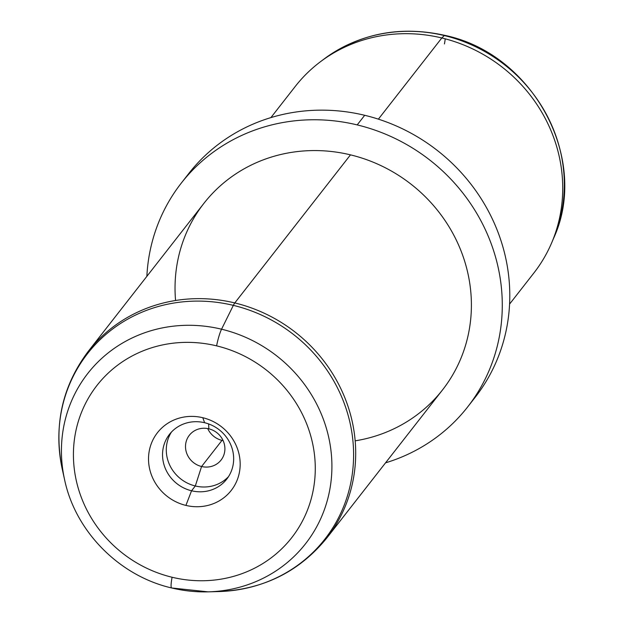 <?xml version="1.0" encoding="UTF-8"?>
<svg xmlns="http://www.w3.org/2000/svg" width="623" height="623" viewBox="0 0 623 623"><rect width="100%" height="100%" fill="white"/><g stroke="black" fill="none" stroke-linecap="round" stroke-linejoin="round"><path stroke-width="0.93" d="M201.579 466.51A20.131 18.97 38 0 1 189.337 435.267A20.131 18.97 38 0 1 208.83 428.819L208.635 423.928L208.83 428.819A20.131 18.97 -142 0 0 185.841 442.992A20.131 18.97 -142 0 0 201.579 466.51A20.131 18.97 -142 0 0 224.568 452.337A20.131 18.97 -142 0 0 208.83 428.819A20.131 18.97 38 0 1 221.064 460.062A20.131 18.97 38 0 1 201.579 466.51L195.311 485.979L201.579 466.51L221.998 440.375L201.579 466.51M207.716 428.585A20.131 18.97 -142 0 0 221.998 440.375A20.131 18.97 38 0 1 207.716 428.585M223.112 440.609A20.131 18.97 38 0 1 221.998 440.375A20.131 18.97 -142 0 0 223.112 440.609M444.44 43.937A12.117 1.768 103.6 0 0 445.188 38.813M270.904 117.599L295.216 86.488A151.444 142.675 38 0 1 441.816 37.964A151.444 142.675 -142 0 1 551.814 242.495L553.489 238.539A150.291 141.585 -142 0 0 444.331 35.558A150.291 141.585 38 0 1 553.489 238.539C590.183 159.433 533.249 53.71 444.783 35.363A12.117 1.768 103.6 0 0 444.331 35.558A150.291 141.585 -142 0 0 323.89 59.138A150.291 141.585 38 0 1 444.331 35.558A12.117 1.768 -76.4 0 1 444.783 35.363C400.052 25.442 359.759 33.369 323.89 59.138L320.456 61.724A151.444 142.675 -142 0 1 441.816 37.964L444.331 35.558L441.816 37.964L378.387 119.149L441.816 37.964A151.444 142.675 38 0 1 533.888 272.975L509.583 304.086M471.338 402.045A181.737 171.208 -142 0 0 364.696 115.294A181.737 171.208 -142 0 0 185.109 178.396M181.262 183.131A181.737 171.208 -142 0 0 146.864 276.355A181.737 171.208 38 0 1 357.189 124.904A181.737 171.208 -142 0 0 181.262 183.131L188.769 173.521A181.737 171.208 38 0 1 364.696 115.294L357.189 124.904A181.737 171.208 38 0 1 501.679 290.668A181.737 171.208 38 0 1 385.536 462.842A181.737 171.208 -142 0 0 467.671 406.92A181.737 171.208 -142 0 0 357.189 124.904L364.696 115.294A181.737 171.208 38 0 1 475.178 397.31L467.671 406.92M355.172 440.835A151.444 142.675 -142 0 0 471.377 302.723A151.444 142.675 -142 0 0 350.484 154.854A151.444 142.675 -142 0 0 175.561 300.496M221.554 329.201A138.22 130.215 38 0 1 331.74 472.989A138.22 130.215 38 0 1 208.066 591.85A138.22 130.215 38 0 1 171.777 587.98A15.147 2.204 -76.4 0 1 171.668 587.972A15.147 2.204 -76.4 0 1 172.096 577.256A123.595 116.431 -142 0 0 313.213 490.231A123.595 116.431 -142 0 0 216.602 345.858A15.147 2.204 -76.4 0 1 221.554 329.201A15.147 2.204 103.6 0 0 216.602 345.858A123.595 116.431 -142 0 0 75.484 432.884A123.595 116.431 -142 0 0 172.096 577.256A15.147 2.204 103.6 0 0 171.668 587.972A15.147 2.204 103.6 0 0 171.777 587.98A138.22 130.215 -142 0 0 208.066 591.85A138.22 130.215 -142 0 0 331.74 472.989A138.22 130.215 -142 0 0 221.554 329.201L233.345 305.363A150.618 141.896 38 0 1 353.412 462.048A150.618 141.896 38 0 1 218.65 591.57L218.65 591.57A150.618 141.896 -142 0 0 353.412 462.048A150.618 141.896 -142 0 0 233.345 305.363L221.554 329.201A138.22 130.215 -142 0 0 64.605 479.749A138.22 130.215 38 0 1 221.554 329.201M228.501 476.642A36.344 34.242 38 0 1 195.311 485.979A36.344 34.242 38 0 1 171.45 432.066A36.344 34.242 -142 0 0 195.311 485.979A36.344 34.242 -142 0 0 228.501 476.642M326.857 537.945A151.444 142.675 -142 0 0 234.785 302.934L350.484 154.854A151.444 142.675 38 0 1 442.556 389.873L326.857 537.945C299.297 571.735 263.225 589.615 218.65 591.57L208.066 591.85L171.668 587.972C119.445 575.995 75.469 531.614 64.605 479.749L62.316 469.423A150.618 141.896 38 0 1 233.345 305.363A150.618 141.896 -142 0 0 62.316 469.423L62.316 469.423C53.438 425.696 62.059 386.369 88.178 351.458A151.444 142.675 38 0 1 234.785 302.934A151.444 142.675 -142 0 0 88.178 351.458L203.877 203.378A151.444 142.675 38 0 1 350.484 154.854L234.785 302.934A24.235 3.536 103.6 0 0 233.345 305.363A24.235 3.536 -76.4 0 1 234.785 302.934A151.444 142.675 38 0 1 326.857 537.945M172.096 577.256A123.595 116.431 38 0 1 75.484 432.884A123.595 116.431 38 0 1 216.602 345.858A123.595 116.431 38 0 1 313.213 490.231A123.595 116.431 38 0 1 172.096 577.256M185.911 505.409A46.842 44.124 -142 0 0 239.396 472.429A46.842 44.124 -142 0 0 202.779 417.714A46.842 44.124 -142 0 0 149.302 450.694A46.842 44.124 -142 0 0 185.911 505.409A46.842 44.124 38 0 1 149.302 450.694A46.842 44.124 38 0 1 202.779 417.714L204.648 422.729A36.344 34.242 38 0 1 226.741 479.134A36.344 34.242 38 0 1 191.557 490.776L195.311 485.979L191.557 490.776A36.344 34.242 38 0 1 169.456 434.379A36.344 34.242 38 0 1 204.648 422.729A36.344 34.242 -142 0 0 163.14 448.319A36.344 34.242 -142 0 0 191.557 490.776L185.911 505.409L191.557 490.776A36.344 34.242 -142 0 0 233.057 465.186A36.344 34.242 -142 0 0 204.648 422.729L202.779 417.714A46.842 44.124 38 0 1 239.396 472.429A46.842 44.124 38 0 1 185.911 505.409"/></g></svg>
